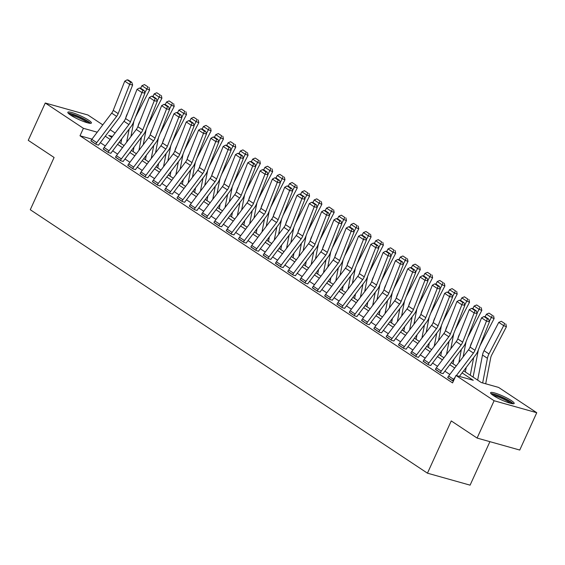 <?xml version="1.0" encoding="UTF-8"?>
<svg xmlns="http://www.w3.org/2000/svg" width="565" height="565" viewBox="0 0 565 565"><rect width="100%" height="100%" fill="white"/><g stroke="black" fill="none" stroke-linecap="round" stroke-linejoin="round"><path stroke-width="0.85" d="M493.4 395.557A12.96 2.034 -155.5 0 1 490.597 392.703A12.96 2.034 -155.5 0 1 498.697 394.328A12.96 2.034 -155.5 0 1 511.374 400.606A12.96 2.034 -155.5 0 1 514.178 403.452A12.96 2.034 -155.5 0 1 506.078 401.835A12.96 2.034 -155.5 0 1 493.4 395.557M70.632 115.126A12.96 2.034 -155.5 0 1 67.828 112.28A12.96 2.034 -155.5 0 1 75.929 113.897A12.96 2.034 -155.5 0 1 88.613 120.175A12.96 2.034 -155.5 0 1 91.41 123.022A12.96 2.034 -155.5 0 1 83.316 121.404A12.96 2.034 -155.5 0 1 70.632 115.126M489.911 441.661L470.087 485.158L427.451 473.18L30.277 209.728L54.092 157.473L28.25 140.332L45.257 103.014L87.9 114.992L102.788 124.865M110.154 129.752L115.098 133.029M463.639 370.831L481.324 382.561L498.605 387.421L536.75 412.718L494.107 400.74L455.969 375.443L473.251 380.294L462.085 372.886M494.107 400.74L477.1 438.066L519.744 450.044L536.75 412.718M91.975 139.138L79.997 135.777L452.565 382.908L455.969 375.443M449.818 374.468L444.874 371.198M437.515 366.311L432.571 363.034M425.205 358.146L420.268 354.869M412.902 349.989L407.965 346.712M400.599 341.825L395.662 338.548M388.296 333.661L383.36 330.391M375.993 325.504L371.057 322.227M363.691 317.339L358.747 314.062M351.388 309.182L346.444 305.905M339.078 301.018L334.141 297.741M326.775 292.854L321.838 289.584M314.472 284.696L309.535 281.419M302.169 276.532L297.232 273.255M289.866 268.375L284.922 265.098M277.563 260.211L272.62 256.934M265.253 252.047L260.317 248.77M252.951 243.889L248.014 240.612M240.648 235.725L235.711 232.448M228.345 227.568L223.408 224.291M216.042 219.404L211.098 216.127M203.739 211.239L198.795 207.962M191.429 203.082L186.492 199.805M179.126 194.918L174.19 191.641M166.823 186.761L161.887 183.484M154.52 178.597L149.584 175.32M142.218 170.432L137.281 167.155M129.915 162.275L124.971 158.998M117.612 154.111L112.668 150.834M105.302 145.954L100.365 142.677M90.965 140.742L96.304 144.499L98.614 145.149M103.268 148.899L108.607 152.656L110.917 153.306M115.571 157.063L120.91 160.82L123.219 161.47M127.881 165.22L133.213 168.977L135.529 169.627M140.184 173.384L145.516 177.142L147.832 177.791M152.486 181.549L157.819 185.306L160.135 185.956M164.789 189.706L170.129 193.463L172.438 194.113M177.092 197.87L182.431 201.627L184.741 202.277M189.395 206.027L194.734 209.785L197.044 210.434M201.705 214.191L207.037 217.949L209.354 218.599M214.008 222.356L219.34 226.113L221.657 226.763M226.311 230.513L231.643 234.27L233.959 234.92M238.614 238.677L243.953 242.434L246.262 243.084M250.916 246.834L256.256 250.592L258.565 251.241M263.219 254.999L268.559 258.756L270.868 259.406M275.529 263.163L280.862 266.92L283.171 267.57M287.832 271.32L293.164 275.077L295.481 275.727M300.135 279.484L305.467 283.242L307.784 283.891M312.438 287.642L317.77 291.399L320.087 292.048M324.741 295.806L330.08 299.563L332.389 300.213M337.044 303.97L342.383 307.727L344.692 308.377M349.347 312.127L354.686 315.884L356.995 316.534M361.657 320.291L366.989 324.049L369.305 324.698M373.959 328.449L379.292 332.206L381.608 332.856M386.262 336.613L391.594 340.37L393.911 341.02M398.565 344.777L403.904 348.534L406.214 349.184M410.868 352.934L416.207 356.692L418.517 357.341M423.171 361.099L428.51 364.856L430.82 365.506M435.481 369.256L440.813 373.013L443.13 373.663M447.784 377.42L453.328 381.234M477.1 438.066L451.258 420.925L427.451 473.18M79.997 135.777L83.401 128.312L45.257 103.014M97.237 132.196L83.401 128.312M454.719 367.999L449.775 364.722M442.416 359.841L437.472 356.564M430.106 351.677L425.17 348.4M417.803 343.513L412.867 340.243M405.5 335.356L400.564 332.079M393.198 327.192L388.261 323.915M380.895 319.034L375.958 315.757M368.592 310.87L363.648 307.593M356.289 302.706L351.345 299.436M343.979 294.549L339.042 291.272M331.676 286.384L326.74 283.107M319.373 278.227L314.437 274.95M307.07 270.063L302.134 266.786M294.768 261.899L289.824 258.629M282.465 253.742L277.521 250.465M270.155 245.577L265.218 242.3M257.852 237.42L252.915 234.143M245.549 229.256L240.612 225.979M233.246 221.092L228.309 217.822M220.943 212.934L215.999 209.657M208.64 204.77L203.697 201.493M196.33 196.613L191.394 193.336M184.028 188.449L179.091 185.172M171.725 180.284L166.788 177.014M159.422 172.127L154.485 168.85M147.119 163.963L142.175 160.686M134.816 155.806L129.872 152.529M122.506 147.642L117.569 144.365M110.203 139.477L105.267 136.207M112.477 136.476L108.755 135.43L111.764 137.429M119.123 142.309L124.067 145.586M131.433 150.474L136.37 153.751M143.736 158.638L148.673 161.908M156.039 166.795L160.976 170.072M168.342 174.959L173.278 178.236M180.645 183.117L185.588 186.394M192.947 191.281L197.891 194.558M205.257 199.445L210.194 202.715M217.56 207.602L222.497 210.879M229.863 215.766L234.8 219.043M242.166 223.924L247.103 227.201M254.469 232.088L259.406 235.365M266.772 240.252L271.716 243.529M279.075 248.409L284.018 251.686M291.385 256.574L296.321 259.851M303.688 264.731L308.624 268.008M315.99 272.895L320.927 276.172M328.293 281.059L333.23 284.336M340.596 289.216L345.54 292.493M352.899 297.381L357.843 300.658M365.209 305.538L370.146 308.815M377.512 313.702L382.449 316.979M389.815 321.866L394.751 325.143M402.118 330.024L407.054 333.301M414.42 338.188L419.364 341.465M426.723 346.345L431.667 349.622M439.033 354.509L443.97 357.786M451.336 362.673L456.273 365.95M91.812 139.357L96.735 142.62A5.812 4.089 -56.4 0 0 95.81 144.167L90.887 140.904A5.812 4.089 -56.4 0 1 91.812 139.357L111.686 113.12A8.306 5.841 123.6 0 0 113.24 110.366L124.738 81.162L129.66 84.425L130.593 82.13L131.793 82.349L128.347 80.061L127.146 79.842L130.593 82.13M96.735 142.62L116.609 116.39A8.306 5.841 123.6 0 0 118.156 113.636L129.66 84.425L132.655 84.962L121.157 114.172A12.458 8.765 -56.4 0 1 118.827 118.304L98.953 144.534A1.66 1.165 123.6 0 0 98.691 144.979M132.655 84.962L131.793 82.349M127.146 79.842L124.738 81.162M130.911 136.546L133.856 121.32M135.452 117.273L149.612 90.026L146.858 88.952L144.852 92.808M129.173 129.053L126.624 142.203M121.715 138.898L120.832 143.446M127.641 113.198L127.224 113.996A12.458 8.765 123.6 0 0 125.769 117.944M147.938 86.883L144.492 84.595L147.938 86.883L146.858 88.952L141.935 85.689L140.621 88.218M141.935 85.689L144.492 84.595M149.04 87.314L149.612 90.026M104.115 147.514L109.038 150.784A5.812 4.089 -56.4 0 0 108.113 152.331L103.19 149.068A5.812 4.089 -56.4 0 1 104.115 147.514L123.989 121.284A8.306 5.841 123.6 0 0 125.543 118.53L137.041 89.319L141.963 92.589L142.896 90.294L144.096 90.506L140.65 88.225L139.449 88.006L142.896 90.294M109.038 150.784L128.912 124.547A8.306 5.841 123.6 0 0 130.466 121.793L141.963 92.589L144.958 93.126L133.46 122.33A12.458 8.765 -56.4 0 1 131.129 126.461L111.256 152.698A1.66 1.165 123.6 0 0 110.994 153.143M144.958 93.126L144.096 90.506M139.449 88.006L137.041 89.319M116.418 155.679L121.341 158.942A5.812 4.089 -56.4 0 0 120.416 160.495L115.493 157.225A5.812 4.089 -56.4 0 1 116.418 155.679L136.292 129.449A8.306 5.841 123.6 0 0 137.846 126.694L149.344 97.484L154.266 100.747L155.198 98.451L156.399 98.67L152.953 96.382L151.759 96.17L155.198 98.451M121.341 158.942L141.215 132.711A8.306 5.841 123.6 0 0 142.768 129.957L154.266 100.747L157.261 101.283L145.763 130.494A12.458 8.765 -56.4 0 1 143.432 134.625L123.566 160.863A1.66 1.165 123.6 0 0 123.297 161.3M157.261 101.283L156.399 98.67M151.759 96.17L149.344 97.484M128.728 163.843L133.644 167.106A5.812 4.089 -56.4 0 0 132.719 168.653L127.803 165.39A5.812 4.089 -56.4 0 1 128.728 163.843L148.595 137.606A8.306 5.841 123.6 0 0 150.149 134.851L161.647 105.641L166.569 108.911L167.508 106.616L168.702 106.827L165.255 104.546L164.062 104.327L167.508 106.616M133.644 167.106L153.518 140.869A8.306 5.841 123.6 0 0 155.071 138.114L166.569 108.911L169.564 109.448L158.066 138.658A12.458 8.765 -56.4 0 1 155.742 142.79L135.868 169.02A1.66 1.165 123.6 0 0 135.6 169.465M169.564 109.448L168.702 106.827M164.062 104.327L161.647 105.641M143.213 144.711L146.158 129.484M147.755 125.437L161.915 98.19L159.161 97.116L157.162 100.973M141.476 137.217L138.934 150.368M134.018 147.055L133.135 151.604M139.943 121.362L139.534 122.153A12.458 8.765 123.6 0 0 138.072 126.108M160.241 95.04L156.795 92.759L160.241 95.04L159.161 97.116L154.245 93.847L152.924 96.375M154.245 93.847L156.795 92.759M161.343 95.471L161.915 98.19M155.523 152.875L158.461 137.648M160.057 133.601L174.218 106.354L171.47 105.274L169.465 109.13M153.779 145.375L151.236 158.532M146.321 155.22L145.445 159.768M152.246 129.526L151.837 130.317A12.458 8.765 123.6 0 0 150.382 134.265M172.544 103.204L169.097 100.916L172.544 103.204L171.47 105.274L166.548 102.011L165.234 104.539M166.548 102.011L169.097 100.916M173.646 103.635L174.218 106.354M167.826 161.032L170.771 145.805M172.36 141.758L186.521 114.511L183.773 113.438L181.768 117.294M166.082 153.539L163.539 166.689M158.624 163.377L157.748 167.932M164.549 137.683L164.14 138.482A12.458 8.765 123.6 0 0 162.685 142.429M184.847 111.362L181.4 109.08L184.847 111.362L183.773 113.438L178.851 110.175L177.537 112.703L176.365 112.492L179.811 114.773L181.005 114.992L177.565 112.703M178.851 110.175L181.4 109.08M185.949 111.792L186.521 114.511M141.031 172L145.954 175.27A5.812 4.089 -56.4 0 0 145.028 176.817L140.106 173.554A5.812 4.089 -56.4 0 1 141.031 172L160.898 145.77A8.306 5.841 123.6 0 0 162.452 143.016L173.949 113.805L178.872 117.068L179.811 114.773M145.954 175.27L165.82 149.033A8.306 5.841 123.6 0 0 167.374 146.279L178.872 117.068L181.874 117.605L170.369 146.815A12.458 8.765 -56.4 0 1 168.045 150.947L148.171 177.184A1.66 1.165 123.6 0 0 147.91 177.622M181.874 117.605L181.005 114.992M176.365 112.492L173.949 113.805M180.129 169.196L183.074 153.97M184.663 149.923L198.823 122.676L196.076 121.595L194.07 125.458M178.385 161.696L175.842 174.853M170.927 171.541L170.051 176.089M176.852 145.848L176.442 146.639A12.458 8.765 123.6 0 0 174.988 150.594M197.15 119.526L193.71 117.238L197.15 119.526L196.076 121.595L191.154 118.332L189.84 120.861M191.154 118.332L193.71 117.238M198.251 119.957L198.823 122.676M69.092 114.01A11.215 1.766 -155.5 0 1 77.214 116.122A11.215 1.766 -155.5 0 1 89.277 123.212M87.519 122.803A10.382 1.631 24.5 0 0 77.01 117.068A10.382 1.631 24.5 0 0 70.554 115.069M90.464 123.332A12.875 2.027 24.5 0 0 76.939 115.719A12.875 2.027 24.5 0 0 68.217 113.198M491.861 394.434A11.215 1.766 -155.5 0 1 499.375 396.305A11.215 1.766 -155.5 0 1 509.623 401.461A11.215 1.766 -155.5 0 1 512.045 403.636M510.287 403.233A10.382 1.631 24.5 0 0 508.705 402.04A10.382 1.631 24.5 0 0 493.316 395.5M513.232 403.763A12.875 2.027 24.5 0 0 510.774 401.779A12.875 2.027 24.5 0 0 490.985 393.628M153.334 180.164L158.257 183.427A5.812 4.089 -56.4 0 0 157.331 184.974L152.409 181.711A5.812 4.089 -56.4 0 1 153.334 180.164L173.208 153.927A8.306 5.841 123.6 0 0 174.755 151.173L186.259 121.969L191.182 125.232L192.114 122.937L193.315 123.156L189.868 120.868L188.668 120.649L192.114 122.937M158.257 183.427L178.123 157.197A8.306 5.841 123.6 0 0 179.677 154.443L191.182 125.232L194.176 125.769L182.672 154.98A12.458 8.765 -56.4 0 1 180.348 159.111L160.474 185.341A1.66 1.165 123.6 0 0 160.213 185.786M194.176 125.769L193.315 123.156M188.668 120.649L186.259 121.969M165.637 188.329L170.559 191.591A5.812 4.089 -56.4 0 0 169.634 193.138L164.712 189.875A5.812 4.089 -56.4 0 1 165.637 188.329L185.511 162.091A8.306 5.841 123.6 0 0 187.064 159.337L198.562 130.127L203.485 133.397L204.417 131.101L205.618 131.313L202.171 129.032L200.971 128.813L204.417 131.101M170.559 191.591L190.433 165.354A8.306 5.841 123.6 0 0 191.98 162.6L203.485 133.397L206.479 133.933L194.982 163.137A12.458 8.765 -56.4 0 1 192.651 167.275L172.777 193.505A1.66 1.165 123.6 0 0 172.516 193.95M206.479 133.933L205.618 131.313M200.971 128.813L198.562 130.127M177.94 196.486L182.862 199.749A5.812 4.089 -56.4 0 0 181.937 201.302L177.014 198.032A5.812 4.089 -56.4 0 1 177.94 196.486L197.814 170.256A8.306 5.841 123.6 0 0 199.367 167.501L210.865 138.291L215.788 141.554L216.72 139.258L217.921 139.477L214.474 137.189L213.273 136.977L216.72 139.258M182.862 199.749L202.736 173.519A8.306 5.841 123.6 0 0 204.29 170.764L215.788 141.554L218.782 142.09L207.284 171.301A12.458 8.765 -56.4 0 1 204.954 175.433L185.08 201.67A1.66 1.165 123.6 0 0 184.819 202.108M218.782 142.09L217.921 139.477M213.273 136.977L210.865 138.291M190.243 204.65L195.165 207.913A5.812 4.089 -56.4 0 0 194.24 209.46L189.317 206.197A5.812 4.089 -56.4 0 1 190.243 204.65L210.116 178.413A8.306 5.841 123.6 0 0 211.67 175.659L223.168 146.448L228.09 149.718L229.023 147.423L230.223 147.635L226.777 145.353L225.583 145.134L229.023 147.423M195.165 207.913L215.039 181.683A8.306 5.841 123.6 0 0 216.593 178.921L228.09 149.718L231.085 150.255L219.587 179.465A12.458 8.765 -56.4 0 1 217.257 183.597L197.39 209.827A1.66 1.165 123.6 0 0 197.121 210.272M231.085 150.255L230.223 147.635M225.583 145.134L223.168 146.448M202.545 212.807L207.468 216.077A5.812 4.089 -56.4 0 0 206.543 217.624L201.62 214.361A5.812 4.089 -56.4 0 1 202.545 212.807L222.419 186.577A8.306 5.841 123.6 0 0 223.973 183.823L235.471 154.612L240.393 157.875L241.333 155.58L242.526 155.799L239.08 153.511L237.886 153.299L241.333 155.58M207.468 216.077L227.342 189.84A8.306 5.841 123.6 0 0 228.896 187.086L240.393 157.875L243.388 158.419L231.89 187.622A12.458 8.765 -56.4 0 1 229.56 191.754L209.693 217.991A1.66 1.165 123.6 0 0 209.424 218.429M243.388 158.419L242.526 155.799M237.886 153.299L235.471 154.612M192.432 177.354L195.377 162.127M196.973 158.08L211.133 130.833L208.379 129.759L206.373 133.615M190.688 169.86L188.145 183.011M183.237 179.705L182.354 184.254M189.162 154.005L188.745 154.803A12.458 8.765 123.6 0 0 187.29 158.751M209.46 127.69L206.013 125.402L209.46 127.69L208.379 129.759L203.457 126.496L202.143 129.025M203.457 126.496L206.013 125.402M210.554 128.121L211.133 130.833M204.735 185.518L207.68 170.291M209.276 166.244L223.436 138.997L220.682 137.924L218.676 141.78M202.997 178.024L200.448 191.175M195.539 187.863L194.657 192.411M201.465 162.169L201.048 162.96A12.458 8.765 123.6 0 0 199.593 166.915M221.763 135.847L218.316 133.566L221.763 135.847L220.682 137.924L215.759 134.654L214.446 137.182M215.759 134.654L218.316 133.566M222.864 136.278L223.436 138.997M217.038 193.682L219.983 178.455M221.579 174.408L235.739 147.161L232.985 146.081L230.986 149.937M215.3 186.182L212.758 199.339M207.842 196.027L206.96 200.575M213.768 170.333L213.358 171.124A12.458 8.765 123.6 0 0 211.896 175.072M234.065 144.011L230.619 141.723L234.065 144.011L232.985 146.081L228.062 142.818L226.749 145.346M228.062 142.818L230.619 141.723M235.167 144.442L235.739 147.161M229.348 201.839L232.286 186.612M233.882 182.566L248.042 155.319L245.295 154.245L243.289 158.101M227.603 194.346L225.061 207.496M220.145 204.184L219.269 208.739M226.071 178.491L225.661 179.289A12.458 8.765 123.6 0 0 224.206 183.237M246.368 152.169L242.922 149.887L246.368 152.169L245.295 154.245L240.372 150.982L239.059 153.511M240.372 150.982L242.922 149.887M247.47 152.599L248.042 155.319M241.651 210.003L244.596 194.777M246.185 190.73L260.345 163.483L257.598 162.402L255.592 166.265M239.906 202.503L237.364 215.661M232.448 212.348L231.572 216.896M238.374 186.655L237.964 187.446A12.458 8.765 123.6 0 0 236.509 191.401M258.671 160.333L255.225 158.045L258.671 160.333L257.598 162.402L252.675 159.139L251.361 161.668M252.675 159.139L255.225 158.045M259.773 160.764L260.345 163.483M214.855 220.972L219.778 224.234A5.812 4.089 -56.4 0 0 218.853 225.781L213.93 222.518A5.812 4.089 -56.4 0 1 214.855 220.972L234.722 194.734A8.306 5.841 123.6 0 0 236.276 191.98L247.774 162.776L252.696 166.039L253.636 163.744L254.829 163.963L251.39 161.675L250.189 161.463L253.636 163.744M219.778 224.234L239.645 198.004A8.306 5.841 123.6 0 0 241.198 195.25L252.696 166.039L255.698 166.576L244.193 195.787A12.458 8.765 -56.4 0 1 241.869 199.918L221.996 226.148A1.66 1.165 123.6 0 0 221.727 226.593M255.698 166.576L254.829 163.963M250.189 161.463L247.774 162.776M253.953 218.161L256.898 202.934M258.488 198.887L272.648 171.64L269.901 170.566L267.895 174.423M252.209 210.667L249.666 223.818M244.751 220.512L243.875 225.061M250.676 194.812L250.267 195.61A12.458 8.765 123.6 0 0 248.812 199.558M270.974 168.497L267.535 166.209L270.974 168.497L269.901 170.566L264.978 167.304L263.664 169.832M264.978 167.304L267.535 166.209M272.076 168.928L272.648 171.64M227.158 229.136L232.081 232.399A5.812 4.089 -56.4 0 0 231.156 233.945L226.233 230.682A5.812 4.089 -56.4 0 1 227.158 229.136L247.032 202.899A8.306 5.841 123.6 0 0 248.579 200.144L260.084 170.934L264.999 174.204L265.938 171.908L267.139 172.12L263.693 169.839L262.492 169.62L265.938 171.908M232.081 232.399L251.948 206.161A8.306 5.841 123.6 0 0 253.501 203.407L264.999 174.204L268.001 174.74L256.496 203.944A12.458 8.765 -56.4 0 1 254.172 208.082L234.298 234.313A1.66 1.165 123.6 0 0 234.037 234.757M268.001 174.74L267.139 172.12M262.492 169.62L260.084 170.934M266.256 226.325L269.201 211.098M270.79 207.051L284.958 179.804L282.203 178.731L280.198 182.587M264.512 218.832L261.969 231.982M257.061 228.67L256.178 233.218M262.986 202.976L262.57 203.767A12.458 8.765 123.6 0 0 261.115 207.722M283.284 176.654L279.837 174.373L283.284 176.654L282.203 178.731L277.281 175.461L275.967 177.989M277.281 175.461L279.837 174.373M284.379 177.085L284.958 179.804M239.461 237.293L244.384 240.556A5.812 4.089 -56.4 0 0 243.459 242.11L238.536 238.84A5.812 4.089 -56.4 0 1 239.461 237.293L259.335 211.063A8.306 5.841 123.6 0 0 260.882 208.308L272.387 179.098L277.309 182.361L278.241 180.066L279.442 180.284L275.995 177.996L274.795 177.784L278.241 180.066M244.384 240.556L264.258 214.326A8.306 5.841 123.6 0 0 265.804 211.571L277.309 182.361L280.304 182.898L268.806 212.108A12.458 8.765 -56.4 0 1 266.475 216.24L246.601 242.477A1.66 1.165 123.6 0 0 246.34 242.915M280.304 182.898L279.442 180.284M274.795 177.784L272.387 179.098M278.559 234.489L281.504 219.262M283.1 215.216L297.261 187.968L294.506 186.888L292.501 190.744M276.822 226.989L274.272 240.146M269.364 236.834L268.481 241.382M275.289 211.141L274.873 211.931A12.458 8.765 123.6 0 0 273.418 215.879M295.587 184.819L292.14 182.53L295.587 184.819L294.506 186.888L289.584 183.625L288.27 186.153M289.584 183.625L292.14 182.53M296.689 185.249L297.261 187.968M251.764 245.457L256.687 248.72A5.812 4.089 -56.4 0 0 255.761 250.267L250.839 247.004A5.812 4.089 -56.4 0 1 251.764 245.457L271.638 219.22A8.306 5.841 123.6 0 0 273.192 216.466L284.689 187.262L289.612 190.525L290.544 188.23L291.745 188.442L288.298 186.16L287.098 185.941L290.544 188.23M256.687 248.72L276.56 222.49A8.306 5.841 123.6 0 0 278.107 219.729L289.612 190.525L292.606 191.062L281.109 220.272A12.458 8.765 -56.4 0 1 278.778 224.404L258.904 250.634A1.66 1.165 123.6 0 0 258.643 251.079M292.606 191.062L291.745 188.442M287.098 185.941L284.689 187.262M290.862 242.646L293.807 227.42M295.403 223.373L309.564 196.126L306.809 195.052L304.81 198.908M289.125 235.153L286.582 248.303M281.667 244.991L280.784 249.546M287.592 219.298L287.175 220.096A12.458 8.765 123.6 0 0 285.721 224.044M307.89 192.976L304.443 190.695L307.89 192.976L306.809 195.052L301.887 191.789L300.573 194.318M301.887 191.789L304.443 190.695M308.991 193.407L309.564 196.126M264.067 253.614L268.989 256.884A5.812 4.089 -56.4 0 0 268.064 258.431L263.142 255.168A5.812 4.089 -56.4 0 1 264.067 253.614L283.941 227.384A8.306 5.841 123.6 0 0 285.495 224.63L296.992 195.419L301.915 198.682L302.847 196.387L304.048 196.606L300.601 194.318L299.408 194.106L302.847 196.387M268.989 256.884L288.863 230.647A8.306 5.841 123.6 0 0 290.417 227.893L301.915 198.682L304.909 199.226L293.412 228.43A12.458 8.765 -56.4 0 1 291.081 232.561L271.214 258.798A1.66 1.165 123.6 0 0 270.946 259.236M304.909 199.226L304.048 196.606M299.408 194.106L296.992 195.419M303.165 250.811L306.11 235.584M307.706 231.537L321.866 204.29L319.112 203.209L317.113 207.072M301.428 243.31L298.885 256.468M293.97 253.155L293.094 257.704M299.895 227.462L299.485 228.253A12.458 8.765 123.6 0 0 298.03 232.208M320.193 201.14L316.746 198.852L320.193 201.14L319.112 203.209L314.197 199.946L312.883 202.475M314.197 199.946L316.746 198.852M321.294 201.571L321.866 204.29M276.37 261.779L281.292 265.041A5.812 4.089 -56.4 0 0 280.367 266.588L275.445 263.325A5.812 4.089 -56.4 0 1 276.37 261.779L296.244 235.541A8.306 5.841 123.6 0 0 297.797 232.787L309.295 203.584L314.218 206.847L315.15 204.551L316.351 204.77L312.904 202.482L311.711 202.27L315.15 204.551M281.292 265.041L301.166 238.811A8.306 5.841 123.6 0 0 302.72 236.057L314.218 206.847L317.212 207.383L305.714 236.594A12.458 8.765 -56.4 0 1 303.384 240.725L283.517 266.955A1.66 1.165 123.6 0 0 283.249 267.4M317.212 207.383L316.351 204.77M311.711 202.27L309.295 203.584M315.475 258.968L318.42 243.741M320.009 239.701L334.169 212.447L331.422 211.374L329.416 215.23M313.73 251.474L311.188 264.625M306.272 261.32L305.397 265.868M312.198 235.619L311.788 236.417A12.458 8.765 123.6 0 0 310.333 240.365M332.495 209.304L329.049 207.016L332.495 209.304L331.422 211.374L326.499 208.111L325.186 210.639M326.499 208.111L329.049 207.016M333.597 209.735L334.169 212.447M288.68 269.943L293.595 273.206A5.812 4.089 -56.4 0 0 292.67 274.752L287.755 271.49A5.812 4.089 -56.4 0 1 288.68 269.943L308.547 243.706A8.306 5.841 123.6 0 0 310.1 240.951L321.598 211.741L326.521 215.011L327.46 212.715L328.653 212.927L325.214 210.646L324.013 210.427L327.46 212.715M293.595 273.206L313.469 246.969A8.306 5.841 123.6 0 0 315.023 244.214L326.521 215.011L329.522 215.548L318.017 244.751A12.458 8.765 -56.4 0 1 315.694 248.89L295.82 275.12A1.66 1.165 123.6 0 0 295.552 275.565M329.522 215.548L328.653 212.927M324.013 210.427L321.598 211.741M300.983 278.1L305.905 281.363A5.812 4.089 -56.4 0 0 304.98 282.917L300.057 279.647A5.812 4.089 -56.4 0 1 300.983 278.1L320.856 251.87A8.306 5.841 123.6 0 0 322.403 249.116L333.908 219.905L338.823 223.168L339.763 220.873L340.956 221.092L337.517 218.803L336.316 218.591L339.763 220.873M305.905 281.363L325.772 255.133A8.306 5.841 123.6 0 0 327.326 252.378L338.823 223.168L341.825 223.705L330.32 252.915A12.458 8.765 -56.4 0 1 327.997 257.047L308.123 283.284A1.66 1.165 123.6 0 0 307.861 283.722M341.825 223.705L340.956 221.092M336.316 218.591L333.908 219.905M313.285 286.264L318.208 289.527A5.812 4.089 -56.4 0 0 317.283 291.074L312.36 287.811A5.812 4.089 -56.4 0 1 313.285 286.264L333.159 260.027A8.306 5.841 123.6 0 0 334.706 257.273L346.211 228.069L351.133 231.332L352.066 229.037L353.266 229.249L349.82 226.968L348.619 226.749L352.066 229.037M318.208 289.527L338.082 263.297A8.306 5.841 123.6 0 0 339.629 260.536L351.133 231.332L354.128 231.869L342.63 261.079A12.458 8.765 -56.4 0 1 340.3 265.211L320.426 291.441A1.66 1.165 123.6 0 0 320.164 291.886M354.128 231.869L353.266 229.249M348.619 226.749L346.211 228.069M325.588 294.422L330.511 297.691A5.812 4.089 -56.4 0 0 329.586 299.238L324.663 295.975A5.812 4.089 -56.4 0 1 325.588 294.422L345.462 268.191A8.306 5.841 123.6 0 0 347.016 265.437L358.514 236.227L363.436 239.489L364.368 237.194L365.569 237.413L362.123 235.125L360.922 234.913L364.368 237.194M330.511 297.691L350.385 271.454A8.306 5.841 123.6 0 0 351.931 268.7L363.436 239.489L366.431 240.033L354.933 269.237A12.458 8.765 -56.4 0 1 352.602 273.368L332.728 299.605A1.66 1.165 123.6 0 0 332.467 300.043M366.431 240.033L365.569 237.413M360.922 234.913L358.514 236.227M337.891 302.586L342.814 305.849A5.812 4.089 -56.4 0 0 341.889 307.395L336.966 304.132A5.812 4.089 -56.4 0 1 337.891 302.586L357.765 276.356A8.306 5.841 123.6 0 0 359.319 273.594L370.817 244.391L375.739 247.654L376.671 245.358L377.872 245.577L374.425 243.289L373.225 243.077L376.671 245.358M342.814 305.849L362.688 279.619A8.306 5.841 123.6 0 0 364.241 276.864L375.739 247.654L378.734 248.19L367.236 277.401A12.458 8.765 -56.4 0 1 364.905 281.532L345.031 307.763A1.66 1.165 123.6 0 0 344.77 308.207M378.734 248.19L377.872 245.577M373.225 243.077L370.817 244.391M350.194 310.75L355.117 314.013A5.812 4.089 -56.4 0 0 354.191 315.56L349.269 312.297A5.812 4.089 -56.4 0 1 350.194 310.75L370.068 284.513A8.306 5.841 123.6 0 0 371.622 281.758L383.119 252.548L388.042 255.818L388.974 253.523L390.175 253.734L386.728 251.453L385.535 251.234L388.974 253.523M355.117 314.013L374.991 287.776A8.306 5.841 123.6 0 0 376.544 285.021L388.042 255.818L391.036 256.355L379.539 285.558A12.458 8.765 -56.4 0 1 377.208 289.697L357.341 315.927A1.66 1.165 123.6 0 0 357.073 316.372M391.036 256.355L390.175 253.734M385.535 251.234L383.119 252.548M362.504 318.907L367.42 322.17A5.812 4.089 -56.4 0 0 366.494 323.724L361.579 320.454A5.812 4.089 -56.4 0 1 362.504 318.907L382.371 292.677A8.306 5.841 123.6 0 0 383.925 289.923L395.422 260.712L400.345 263.975L401.284 261.68L402.478 261.899L399.031 259.61L397.838 259.399L401.284 261.68M367.42 322.17L387.293 295.94A8.306 5.841 123.6 0 0 388.847 293.186L400.345 263.975L403.339 264.512L391.842 293.722A12.458 8.765 -56.4 0 1 389.518 297.854L369.644 324.091A1.66 1.165 123.6 0 0 369.376 324.529M403.339 264.512L402.478 261.899M397.838 259.399L395.422 260.712M374.807 327.071L379.729 330.334A5.812 4.089 -56.4 0 0 378.804 331.881L373.882 328.618A5.812 4.089 -56.4 0 1 374.807 327.071L394.674 300.834A8.306 5.841 123.6 0 0 396.227 298.08L407.732 268.876L412.648 272.139L413.587 269.844L414.781 270.056L411.341 267.775L410.141 267.556L413.587 269.844M379.729 330.334L399.596 304.104A8.306 5.841 123.6 0 0 401.15 301.343L412.648 272.139L415.649 272.676L404.145 301.887A12.458 8.765 -56.4 0 1 401.821 306.018L381.947 332.248A1.66 1.165 123.6 0 0 381.686 332.693M415.649 272.676L414.781 270.056M410.141 267.556L407.732 268.876M387.11 335.229L392.032 338.499A5.812 4.089 -56.4 0 0 391.107 340.045L386.185 336.782A5.812 4.089 -56.4 0 1 387.11 335.229L406.984 308.998A8.306 5.841 123.6 0 0 408.53 306.244L420.035 277.034L424.958 280.297L425.89 278.008L427.091 278.22L423.644 275.932L422.443 275.72L425.89 278.008M392.032 338.499L411.899 312.261A8.306 5.841 123.6 0 0 413.453 309.507L424.958 280.297L427.952 280.84L416.454 310.044A12.458 8.765 -56.4 0 1 414.124 314.175L394.25 340.413A1.66 1.165 123.6 0 0 393.989 340.85M427.952 280.84L427.091 278.22M422.443 275.72L420.035 277.034M399.413 343.393L404.335 346.656A5.812 4.089 -56.4 0 0 403.41 348.202L398.487 344.94A5.812 4.089 -56.4 0 1 399.413 343.393L419.286 317.163A8.306 5.841 123.6 0 0 420.84 314.401L432.338 285.198L437.261 288.461L438.193 286.165L439.393 286.384L435.947 284.096L434.746 283.884L438.193 286.165M404.335 346.656L424.209 320.426A8.306 5.841 123.6 0 0 425.756 317.671L437.261 288.461L440.255 288.998L428.757 318.208A12.458 8.765 -56.4 0 1 426.427 322.34L406.553 348.57A1.66 1.165 123.6 0 0 406.291 349.015M440.255 288.998L439.393 286.384M434.746 283.884L432.338 285.198M411.716 351.557L416.638 354.82A5.812 4.089 -56.4 0 0 415.713 356.367L410.79 353.104A5.812 4.089 -56.4 0 1 411.716 351.557L431.589 325.32A8.306 5.841 123.6 0 0 433.143 322.566L444.641 293.355L449.563 296.625L450.496 294.33L451.696 294.542L448.25 292.26L447.049 292.041L450.496 294.33M416.638 354.82L436.512 328.583A8.306 5.841 123.6 0 0 438.066 325.828L449.563 296.625L452.558 297.162L441.06 326.365A12.458 8.765 -56.4 0 1 438.73 330.504L418.856 356.734A1.66 1.165 123.6 0 0 418.594 357.179M452.558 297.162L451.696 294.542M447.049 292.041L444.641 293.355M424.018 359.714L428.941 362.977A5.812 4.089 -56.4 0 0 428.016 364.531L423.093 361.261A5.812 4.089 -56.4 0 1 424.018 359.714L443.892 333.484A8.306 5.841 123.6 0 0 445.446 330.73L456.944 301.519L461.866 304.782L462.799 302.487L463.999 302.706L460.553 300.418L459.359 300.206L462.799 302.487M428.941 362.977L448.815 336.747A8.306 5.841 123.6 0 0 450.369 333.993L461.866 304.782L464.861 305.319L453.363 334.529A12.458 8.765 -56.4 0 1 451.032 338.661L431.166 364.898A1.66 1.165 123.6 0 0 430.897 365.336M464.861 305.319L463.999 302.706M459.359 300.206L456.944 301.519M436.328 367.879L441.244 371.141A5.812 4.089 -56.4 0 0 440.319 372.688L435.403 369.425A5.812 4.089 -56.4 0 1 436.328 367.879L456.195 341.641A8.306 5.841 123.6 0 0 457.749 338.887L469.247 309.684L474.169 312.946L475.109 310.651L476.302 310.863L472.856 308.582L471.662 308.363L475.109 310.651M441.244 371.141L461.118 344.911A8.306 5.841 123.6 0 0 462.671 342.157L474.169 312.946L477.164 313.483L465.666 342.694A12.458 8.765 -56.4 0 1 463.342 346.825L443.469 373.055A1.66 1.165 123.6 0 0 443.2 373.5M477.164 313.483L476.302 310.863M471.662 308.363L469.247 309.684M448.631 376.036L453.554 379.306A5.812 4.089 -56.4 0 0 452.629 380.852L447.706 377.589A5.812 4.089 -56.4 0 1 448.631 376.036L468.498 349.806A8.306 5.841 123.6 0 0 470.052 347.051L481.55 317.841L486.472 321.104L487.411 318.815L488.605 319.027L485.166 316.739L483.965 316.527L487.411 318.815M456.386 375.555L473.421 353.069A8.306 5.841 123.6 0 0 474.974 350.314L486.472 321.104L489.474 321.647L477.969 350.851A12.458 8.765 -56.4 0 1 475.645 354.982L459.416 376.41M453.554 379.306L455.199 377.13M489.474 321.647L488.605 319.027M483.965 316.527L481.55 317.841M327.778 267.132L330.723 251.905M332.312 247.858L346.472 220.611L343.725 219.538L341.719 223.394M326.033 259.639L323.491 272.789M318.575 269.477L317.7 274.025M324.501 243.783L324.091 244.574A12.458 8.765 123.6 0 0 322.636 248.529M344.798 217.461L341.359 215.18L344.798 217.461L343.725 219.538L338.802 216.268L337.489 218.796M338.802 216.268L341.359 215.18M345.9 217.892L346.472 220.611M340.081 275.296L343.026 260.07M344.615 256.023L358.775 228.776L356.028 227.695L354.022 231.551M338.336 267.796L335.794 280.953M330.885 277.641L330.002 282.189M336.811 251.948L336.394 252.739A12.458 8.765 123.6 0 0 334.939 256.687M357.101 225.626L353.662 223.337L357.101 225.626L356.028 227.695L351.105 224.432L349.791 226.961M351.105 224.432L353.662 223.337M358.203 226.056L358.775 228.776M352.383 283.453L355.329 268.227M356.925 264.18L371.085 236.933L368.331 235.859L366.325 239.715M350.639 275.96L348.096 289.111M343.188 285.805L342.305 290.353M349.114 260.105L348.697 260.903A12.458 8.765 123.6 0 0 347.242 264.851M369.411 233.783L365.965 231.502L369.411 233.783L368.331 235.859L363.408 232.596L362.094 235.125M363.408 232.596L365.965 231.502M370.506 234.214L371.085 236.933M364.686 291.618L367.631 276.391M369.227 272.344L383.388 245.097L380.633 244.016L378.628 247.88M362.949 284.117L360.399 297.275M355.491 293.962L354.608 298.511M361.416 268.269L361 269.06A12.458 8.765 123.6 0 0 359.545 273.015M381.714 241.947L378.268 239.666L381.714 241.947L380.633 244.016L375.711 240.754L374.397 243.282M375.711 240.754L378.268 239.666M382.816 242.378L383.388 245.097M376.989 299.775L379.934 284.548M381.53 280.508L395.691 253.261L392.936 252.181L390.938 256.037M375.252 292.282L372.709 305.432M367.794 302.127L366.911 306.675M373.719 276.426L373.31 277.224A12.458 8.765 123.6 0 0 371.855 281.172M394.017 250.111L390.57 247.823L394.017 250.111L392.936 252.181L388.021 248.918L386.7 251.446M388.021 248.918L390.57 247.823M395.119 250.542L395.691 253.261M389.299 307.939L392.244 292.712M393.833 288.666L407.994 261.418L405.246 260.345L403.241 264.201M387.555 300.446L385.012 313.596M380.097 310.284L379.221 314.839M386.022 284.591L385.613 285.382A12.458 8.765 123.6 0 0 384.158 289.337M406.32 258.269L402.873 255.987L406.32 258.269L405.246 260.345L400.324 257.075L399.01 259.61M400.324 257.075L402.873 255.987M407.422 258.699L407.994 261.418M401.602 316.103L404.547 300.877M406.136 296.83L420.296 269.583L417.549 268.502L415.543 272.358M399.858 308.603L397.315 321.76M392.4 318.448L391.524 322.996M398.325 292.755L397.915 293.546A12.458 8.765 123.6 0 0 396.461 297.494M418.623 266.433L415.176 264.145L418.623 266.433L417.549 268.502L412.627 265.239L411.313 267.768M412.627 265.239L415.176 264.145M419.724 266.864L420.296 269.583M413.905 324.261L416.85 309.034M418.439 304.987L432.599 277.74L429.852 276.666L427.846 280.523M412.16 316.767L409.618 329.918M404.709 326.612L403.827 331.161M410.628 300.912L410.218 301.71A12.458 8.765 123.6 0 0 408.763 305.658M430.925 274.59L427.486 272.309L430.925 274.59L429.852 276.666L424.929 273.404L423.616 275.932M424.929 273.404L427.486 272.309M432.027 275.021L432.599 277.74M426.208 332.425L429.153 317.198M430.749 313.151L444.909 285.904L442.155 284.831L440.149 288.687M424.463 324.924L421.921 338.082M417.012 334.77L416.13 339.318M422.938 309.076L422.521 309.867A12.458 8.765 123.6 0 0 421.066 313.822M443.235 282.754L439.789 280.473L443.235 282.754L442.155 284.831L437.232 281.561L435.919 284.089M437.232 281.561L439.789 280.473M444.33 283.185L444.909 285.904M438.511 340.582L441.456 325.355M443.052 321.315L457.212 294.068L454.458 292.988L452.452 296.844M436.773 333.089L434.224 346.246M429.315 342.934L428.432 347.482M435.241 317.233L434.824 318.031A12.458 8.765 123.6 0 0 433.369 321.979M455.538 290.919L452.092 288.63L455.538 290.919L454.458 292.988L449.535 289.725L448.222 292.253M449.535 289.725L452.092 288.63M456.64 291.349L457.212 294.068M450.814 348.746L453.759 333.52M455.355 329.473L469.515 302.226L466.761 301.152L464.762 305.008M449.076 341.253L446.534 354.403M441.618 351.091L440.735 355.646M447.544 325.398L447.134 326.189A12.458 8.765 123.6 0 0 445.672 330.144M467.841 299.076L464.395 296.795L467.841 299.076L466.761 301.152L461.845 297.882L460.524 300.418M461.845 297.882L464.395 296.795M468.943 299.507L469.515 302.226M463.123 356.911L466.061 341.684M467.658 337.637L481.818 310.39L479.071 309.309L477.065 313.165M461.379 349.41L458.837 362.568M453.921 359.255L453.045 363.804M459.846 333.562L459.437 334.353A12.458 8.765 123.6 0 0 457.982 338.301M480.144 307.24L476.698 304.952L480.144 307.24L479.071 309.309L474.148 306.046L472.834 308.575M474.148 306.046L476.698 304.952M481.246 307.671L481.818 310.39M473.096 377.109L478.371 349.841M479.96 345.794L494.121 318.547L491.373 317.474L489.368 321.33M473.682 357.574L470.271 375.231M466.224 367.42L465.348 371.968M472.149 341.719L471.74 342.517A12.458 8.765 123.6 0 0 470.285 346.465M492.447 315.404L489 313.116L492.447 315.404L491.373 317.474L486.451 314.211L485.137 316.739M486.451 314.211L489 313.116M493.549 315.828L494.121 318.547M485.688 383.79L490.688 357.92A8.306 5.841 -56.4 0 1 491.712 355.018L506.424 326.711L503.676 325.638L488.965 353.944A12.458 8.765 123.6 0 0 487.425 358.295L482.658 382.936M504.75 323.561L501.31 321.28L504.75 323.561L503.676 325.638L498.754 322.368L484.043 350.674A12.458 8.765 123.6 0 0 482.503 355.032L477.651 380.125M498.754 322.368L501.31 321.28M505.852 323.992L506.424 326.711M111.686 113.12L116.609 116.39M113.24 110.366L118.156 113.636M123.989 121.284L128.912 124.547M125.543 118.53L130.466 121.793M136.292 129.449L141.215 132.711M137.846 126.694L142.768 129.957M148.595 137.606L153.518 140.869M150.149 134.851L155.071 138.114M160.898 145.77L165.82 149.033M162.452 143.016L167.374 146.279M173.208 153.927L178.123 157.197M174.755 151.173L179.677 154.443M185.511 162.091L190.433 165.354M187.064 159.337L191.98 162.6M197.814 170.256L202.736 173.519M199.367 167.501L204.29 170.764M210.116 178.413L215.039 181.683M211.67 175.659L216.593 178.921M222.419 186.577L227.342 189.84M223.973 183.823L228.896 187.086M234.722 194.734L239.645 198.004M236.276 191.98L241.198 195.25M247.032 202.899L251.948 206.161M248.579 200.144L253.501 203.407M259.335 211.063L264.258 214.326M260.882 208.308L265.804 211.571M271.638 219.22L276.56 222.49M273.192 216.466L278.107 219.729M283.941 227.384L288.863 230.647M285.495 224.63L290.417 227.893M296.244 235.541L301.166 238.811M297.797 232.787L302.72 236.057M308.547 243.706L313.469 246.969M310.1 240.951L315.023 244.214M320.856 251.87L325.772 255.133M322.403 249.116L327.326 252.378M333.159 260.027L338.082 263.297M334.706 257.273L339.629 260.536M345.462 268.191L350.385 271.454M347.016 265.437L351.931 268.7M357.765 276.356L362.688 279.619M359.319 273.594L364.241 276.864M370.068 284.513L374.991 287.776M371.622 281.758L376.544 285.021M382.371 292.677L387.293 295.94M383.925 289.923L388.847 293.186M394.674 300.834L399.596 304.104M396.227 298.08L401.15 301.343M406.984 308.998L411.899 312.261M408.53 306.244L413.453 309.507M419.286 317.163L424.209 320.426M420.84 314.401L425.756 317.671M431.589 325.32L436.512 328.583M433.143 322.566L438.066 325.828M443.892 333.484L448.815 336.747M445.446 330.73L450.369 333.993M456.195 341.641L461.118 344.911M457.749 338.887L462.671 342.157M468.498 349.806L473.421 353.069M470.052 347.051L474.974 350.314M488.965 353.944L484.043 350.674M487.425 358.295L482.503 355.032"/></g></svg>
